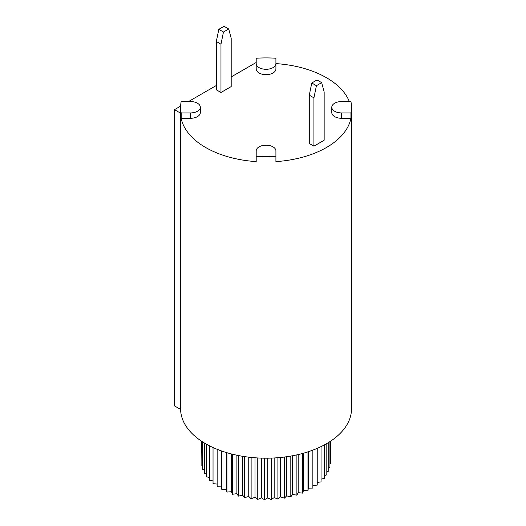 <?xml version="1.0" encoding="UTF-8"?>
<svg xmlns="http://www.w3.org/2000/svg" width="526" height="526" viewBox="0 0 526 526"><rect width="100%" height="100%" fill="white"/><g stroke="black" fill="none" stroke-linecap="round" stroke-linejoin="round"><path stroke-width="0.79" d="M350.934 112.932A85.449 49.332 0 0 0 351.506 107.238A85.449 49.332 0 0 0 350.934 101.551L341.644 101.551A9.862 5.694 180 0 0 331.788 107.238A9.862 5.694 180 0 0 341.644 112.932L350.934 112.932L350.934 118.297A85.449 49.332 180 0 1 275.913 161.613L275.913 150.883A9.862 5.694 180 0 0 266.057 145.189A9.862 5.694 180 0 0 256.195 150.883L256.195 161.613A85.449 49.332 180 0 1 205.633 147.49A85.449 49.332 180 0 1 181.181 118.297L190.471 118.297A9.862 5.694 180 0 0 200.327 112.61L200.327 107.238A9.862 5.694 180 0 1 190.471 112.932L190.471 118.297M180.628 106.114L174.494 109.658L180.615 113.189L180.615 409.432A85.449 49.332 0 0 0 205.633 443.74A85.449 49.332 0 0 0 298.755 454.431A85.449 49.332 0 0 0 351.506 408.853L351.506 107.238M256.195 63.6L256.195 68.965A9.862 5.694 180 0 0 266.057 74.659A9.862 5.694 180 0 0 275.913 68.965L275.913 58.241A85.449 49.332 0 0 0 256.195 58.241L256.195 63.6A9.862 5.694 180 0 0 266.057 69.294A9.862 5.694 180 0 0 275.913 63.6A85.449 49.332 180 0 1 326.475 77.723A85.449 49.332 180 0 1 349.33 101.551M256.195 156.242A85.449 49.332 0 0 0 275.913 156.242L275.913 156.248M181.181 118.297L181.181 112.932A85.449 49.332 0 0 1 180.609 107.238A85.449 49.332 0 0 1 181.181 101.551L190.471 101.551A9.862 5.694 180 0 1 197.441 103.214A9.862 5.694 180 0 1 200.327 107.238M329.933 463.715L330.453 463.432L330.453 441.281M328.717 467.851L329.933 467.312L329.933 441.623M326.81 471.815L328.717 471.138L328.717 442.392M324.246 475.583L326.81 474.873L326.81 443.543M321.038 479.133L324.246 478.476L324.246 444.983M317.231 482.427L321.038 481.895L321.038 446.62M312.858 485.445L317.231 485.11L317.231 448.362M217.146 449.309L217.146 486.721L221.67 486.925L221.801 489.542L226.331 489.469L226.93 492.066L231.427 491.718L232.499 494.262L236.904 493.651L238.429 496.117L242.703 495.236L244.662 497.603L248.752 496.465L251.126 498.701L254.992 497.326L257.76 499.404L261.356 497.806L264.479 499.7L267.767 497.892L271.225 499.588L274.164 497.596L277.906 499.075L280.47 496.912L284.461 498.161L286.617 495.86L290.812 496.853L292.541 494.433L296.894 495.176L298.17 492.658L302.634 493.132L303.449 490.561L307.973 490.758L308.321 488.148L312.858 488.075L312.858 450.131M308.321 488.148L308.321 451.729M307.973 490.758L307.973 451.841M303.449 490.561L303.449 453.208M302.634 493.132L302.634 453.438M298.17 492.658L298.17 454.569M296.894 495.176L296.894 454.865M292.541 494.433L292.541 455.759M290.812 496.853L290.812 456.068M286.617 495.86L286.617 456.739M284.461 498.161L284.461 457.028M280.47 496.912L280.47 457.482M277.906 499.075L277.906 457.712M274.164 497.596L274.164 457.962M271.225 499.588L271.225 458.093M267.767 497.892L267.767 458.179M264.479 499.7L264.479 458.179M261.356 497.806L261.356 458.113M257.76 499.404L257.76 457.955M254.992 497.326L254.992 457.771M251.126 498.701L251.126 457.429M248.752 496.465L248.752 457.166M244.662 497.603L244.662 456.614M242.703 495.236L242.703 456.305M238.429 496.117L238.429 455.536M236.904 493.651L236.904 455.227M201.662 441.281L201.852 461.729M232.499 494.262L232.499 454.221M231.427 491.718L231.427 453.958M201.852 441.406L201.852 465.503L202.74 465.944M226.93 492.066L226.93 452.715M226.331 489.469L226.331 452.531M202.74 441.985L202.74 469.363L204.325 469.988M221.801 489.542L221.801 451.052M221.67 486.925L221.67 451.012M204.325 442.964L204.325 473.144L206.586 473.854M206.586 444.279L206.586 476.812L209.499 477.509M217.146 484.078L213.037 483.637L213.037 447.541M209.499 445.838L209.499 480.323L213.037 480.922M316.422 85.679L311.773 82.996L317.014 79.965L321.662 82.648L316.422 85.679L313.93 97.849L313.93 146.149L324.154 140.245L324.154 91.945L321.662 82.648M313.93 97.849L309.281 95.167L309.281 143.466L313.93 146.149M309.281 95.167L311.773 82.996M220.973 92.484L216.324 89.801L216.324 41.501L220.973 44.184L220.973 92.484L231.197 86.58L231.197 38.28L228.705 28.983L223.465 32.014L218.816 29.325L224.063 26.3L228.705 28.983M216.324 41.501L218.816 29.325M223.465 32.014L220.973 44.184M181.181 112.932L190.471 112.932M174.494 109.658L174.494 405.901L180.615 409.432M256.195 62.489L231.197 76.921M216.324 85.508L188.538 101.551M350.934 118.297L341.644 118.297A9.862 5.694 180 0 1 331.788 112.61L331.788 107.238M180.609 107.238L180.609 112.61A85.449 49.332 0 0 0 180.615 113.189M341.644 112.932L341.644 118.297"/></g></svg>
